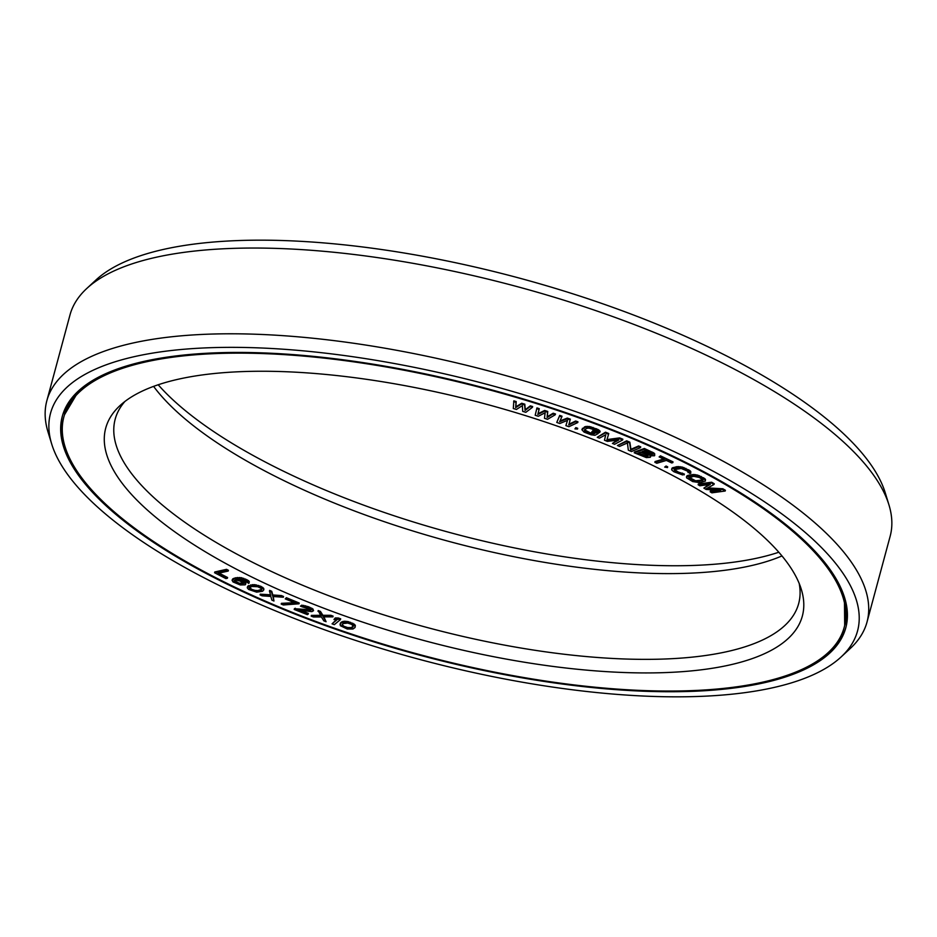 <?xml version="1.0" encoding="UTF-8"?>
<svg xmlns="http://www.w3.org/2000/svg" width="937" height="937" viewBox="0 0 937 937"><rect width="100%" height="100%" fill="white"/><g stroke="black" fill="none" stroke-linecap="round" stroke-linejoin="round"><path stroke-width="1.41" d="M243.515 583.364L242.601 584.313L238.771 583.868L235.269 582.334L234.063 580.671L236.171 580.085L239.954 581.045L242.976 582.709L243.304 584.126M274.529 605.056A404.105 136.872 -164.9 0 0 844.19 627.357A404.105 136.872 -164.9 0 0 633.553 439.125A404.105 136.872 15.1 0 0 63.892 416.824A404.105 136.872 15.1 0 0 274.529 605.056M293.773 596.155A360.768 122.197 15.1 0 1 119.948 405.639A360.768 122.197 15.1 0 1 614.309 448.015A360.768 122.197 -164.9 0 1 801.358 589.502A360.768 122.197 -164.9 0 1 653.417 672.883A360.768 122.197 -164.9 0 1 293.773 596.155M532.45 407.314L532.661 406.564L530.307 405.85L525.282 409.703L524.814 404.187L521.686 403.238L515.877 406.845L516.193 401.563L513.839 400.849L513.3 408.509L516.428 409.457L522.377 405.604L522.705 411.366L525.833 412.315L532.45 407.314L530.108 406.599L525.083 410.453L524.615 404.936L521.476 403.988L515.678 407.595L515.994 402.313L513.64 401.61M228.218 571.055L228.417 570.305L226.531 569.333L214.772 571.98L214.573 572.741L225.899 578.597L227.398 578.258L217.958 573.374L228.218 571.055L226.321 570.083L214.573 572.741M227.398 578.258L227.597 577.508L219.106 573.116M245.681 584.208L243.081 581.678L236.698 579.453L242.718 579.534L248.727 583.376L249.055 582.287L248.129 581.291L241.231 578.445L233.887 578.972L232.06 580.226L233.032 581.959L240.259 584.957L245.166 584.852L245.881 583.458L244.686 581.795L238.654 579.125M249.101 583.025L249.265 581.537L248.34 580.542L241.441 577.696L235.737 577.766L232.786 578.832L232.06 580.226M263.859 589.771L263.707 588.331L260.873 586.316L254.63 584.629L247.965 586.047L247.251 587.768L248.633 589.455L256.679 592.161L262.594 591.259L263.859 589.771L262.477 588.085L256.094 585.637L250.472 585.625L247.251 587.768M555.29 414.728L555.5 413.978L553.181 413.217L547.302 416.742L547.758 411.448L544.666 410.441L538.025 413.709L539.255 408.673L536.936 407.911L535.191 415.267L538.283 416.274L545.123 412.772L544.467 418.3L547.559 419.307L555.29 414.728L552.971 413.978L547.103 417.492L547.559 412.198L544.467 411.191L537.815 414.459L539.056 409.422L536.725 408.661M567.482 420.373L565.889 425.632L568.935 426.698L577.742 422.564L575.47 421.755L568.759 424.953L570.141 419.893L567.108 418.827L559.647 421.744L561.79 416.953L559.506 416.157L556.765 422.435L559.811 423.501L567.517 420.362L565.889 425.632M577.742 422.564L577.953 421.814L575.669 421.006L568.97 424.192M570.141 419.893L570.352 419.144L567.307 418.078L560.01 420.936M561.79 416.953L561.989 416.204L559.705 415.407L556.765 422.435M577.508 429.052L577.707 428.303L575.833 427.612L574.943 428.888L577.508 429.052L574.943 428.888M598.193 433.538L598.392 432.789L592.84 430.669L591.739 432.027L595.065 433.292L593.051 434.264L584.524 431.02L584.465 429.896L586.714 428.385L588.881 428.104L595.264 430.048L599.539 432.625L599.926 431.98L597.865 430.247L590.825 427.577L585.613 427.178L581.865 429.696L584.067 432.109L591.106 434.791L594.972 435.307L598.193 433.538L592.641 431.418L591.739 432.027M594.48 433.07L590.205 432.824L584.524 429.86M599.926 431.98L600.125 431.231L598.064 429.497L589.244 426.464L584.7 426.792L581.865 429.696M608.558 434.264L608.757 433.515L605.501 432.191L597.244 437.286L599.411 438.165L605.759 434.745L604.47 440.214L607.363 441.386L618.771 440.003L612.423 443.424L614.602 444.302L622.648 439.957L619.404 438.645L606.778 440.331L608.558 434.264L605.302 432.941L597.244 437.286M617.237 440.191L612.423 443.424M622.648 439.957L622.859 439.207L619.603 437.895L607 439.582M640.521 447.617L640.732 446.867L638.624 445.953L630.929 449.303L629.84 442.182L626.677 440.823L617.436 445.508L619.544 446.41L627.427 442.978L628.329 450.193L631.491 451.552L640.521 447.617L638.413 446.703L630.73 450.053L629.629 442.932L626.466 441.573L617.436 445.508M654.74 455.405L654.026 453.039L644.351 448.472L634.454 452.032L634.255 452.782L646.354 457.596L650.243 457.303L649.88 455.769L654.448 455.792L653.827 453.789L644.141 449.221L634.255 452.782M650.536 456.928L650.688 455.979M672.825 462.62L673.024 461.871L660.468 455.839L659.133 456.928L664.415 459.47L654.858 462.304L656.837 463.265L666.406 460.418L671.688 462.96L672.825 462.62L660.269 456.588L659.133 456.928M663.537 459.036L655.057 461.554L654.858 462.304M667.484 467.586L667.694 466.837L666.078 466.029L664.684 467.094L667.484 467.586L664.684 467.094M684.197 474.836L675.448 471.44L674.113 469.624L681.222 468.477L687.02 470.901L689.925 473.525L690.862 473.08L690.604 472.201L688.508 470.561L679.829 467.387L671.97 468.711L671.864 470.14L673.961 471.779L682.64 474.954L684.397 474.087L678.493 472.143L674.3 469.519M690.862 473.08L690.042 470.69L682.288 467.059L676.842 466.661L672.18 467.961L671.606 469.261M705.479 481.021L704.858 478.655L697.69 475.118L693.755 474.509L688.133 475.305L686.645 476.242L686.587 477.847L692.701 481.571L700.009 482.672L705.479 481.021L704.659 479.404L699.225 476.429L693.556 475.258L686.446 476.992M717.028 490.168L710.375 491.07L710.176 491.82L711.886 492.827L725.191 491.023L722.614 489.512L706.428 488.61L714.029 484.476L711.441 482.965L698.147 484.769L699.857 485.776L710.34 484.359L703.874 488.13L706.158 489.465L720.647 490.402L710.176 491.82M725.191 491.023L725.402 490.274L722.825 488.763L707.704 487.919M714.029 484.476L714.228 483.726L711.651 482.215L698.346 484.019L698.147 484.769M708.922 484.546L703.874 488.13M273.955 601.027L272.843 596.494L283.349 597.244L281.264 596.33L272.608 595.721L271.543 592.043L269.458 591.13L270.77 595.581L260.064 594.913L262.149 595.827L270.805 596.436L271.871 600.102L273.955 601.027L273.241 596.529M283.349 597.244L283.548 596.494L281.463 595.581L272.808 594.96L271.742 591.294L269.669 590.38L269.458 591.13M270.535 594.808L260.263 594.163L260.064 594.913M310.826 609.8L294.405 608.71L294.206 609.46L307.348 614.649L308.168 614.168L297.943 610.139L311.892 611.638L313.532 610.69L309.573 607.996L301.491 605.923L300.472 606.169L302.3 606.883L310.042 609.144L310.721 610.537L294.206 609.46M308.168 614.168L308.367 613.419L300.941 610.491M313.532 610.69L312.935 608.98L308.308 606.672L301.691 605.173L300.472 606.169M299.02 603.803L299.219 603.041L286.382 597.701L285.27 598.884L295.975 603.346L281.205 604.084L283.349 604.974L299.02 603.803L286.183 598.45L285.27 598.884M294.382 602.69L281.405 603.334L281.205 604.084M332.893 616.874L333.092 616.124L330.855 615.293L322.89 615.293L320.431 611.392L318.193 610.549L320.993 616.042L311.189 616.136L313.426 616.968L321.391 616.968L323.851 620.88L326.088 621.711L323.23 616.874L332.893 616.874L330.656 616.042L322.691 616.042L320.22 612.142L317.994 611.299M320.524 615.293L311.389 615.386L311.189 616.136M326.088 621.711L323.874 616.874M355.205 626.853L354.291 624.183L348.142 621.606L344.394 621.231L341.466 622.063L340.412 623.082L340.342 625.705L347.276 629.02L352.991 628.996L355.006 627.544L354.877 625.67L350.344 623.035L344.184 621.981L341.255 622.812L340.014 624.522M340.459 619.58L340.67 618.818L338.398 618.01L335.223 617.952L333.97 619.568L337.156 619.626L332.073 623.843L334.333 624.651L340.459 619.58L335.013 618.701L333.97 619.568M336.465 619.615L332.073 623.843M652.293 454.222L648.662 453.859L643.016 451.294M648.088 455.733L645.488 455.839L638.601 452.887M703.008 479.92L695.629 480.775L689.117 477.343M243.503 583.376L238.97 583.119L234.262 580.483M261.646 589.35L257.734 590.591L255.075 590.392L251.725 589.361L249.675 587.44M353.237 626.115L351.281 627.591L347.674 627.567L343.856 626.256L342.181 624.522M158.189 384.767A360.768 122.197 15.1 0 0 322.691 488.985A360.768 122.197 -164.9 0 0 778.811 552.233M153.598 386.384A353.952 119.889 15.1 0 0 322.832 498.297A353.952 119.889 -164.9 0 0 781.973 555.934M799.179 583.4A353.952 119.889 -164.9 0 1 798.664 603.58A353.952 119.889 -164.9 0 1 299.699 584.044A353.952 119.889 15.1 0 1 115.192 419.167A353.952 119.889 15.1 0 1 124.902 401.469M516.193 401.563L515.994 402.313M515.877 406.845L515.678 407.595M521.686 403.238L521.476 403.988M524.814 404.187L524.615 404.936M525.282 409.703L525.083 410.453M530.307 405.85L530.108 406.599M644.925 450.603L652.48 454.55L649.704 454.995L641.986 451.669L644.925 450.603M647.982 456.448L645.277 456.588L637.558 453.25L640.721 452.114L647.198 455.066L647.982 456.448L648.146 455.839M699.412 477.507L703.137 480.131L698.194 481.677L693.989 481.126L688.789 477.882L693.731 476.324L699.412 477.507M251.936 586.48L257.675 586.726L261.048 588.284L261.669 589.959L257.523 591.341L253.423 590.825L249.488 588.635L249.441 587.581L251.936 586.48M343.047 623.585L347.744 623.058L351.562 624.37L353.296 626.197L351.082 628.34L347.475 628.317L342.743 626.384L341.923 625.178L343.047 623.585M539.255 408.673L539.056 409.422M538.025 413.709L537.815 414.459M544.666 410.441L544.467 411.191M547.758 411.448L547.559 412.198M547.302 416.742L547.103 417.492M553.181 413.217L552.971 413.978M559.705 415.407L559.506 416.157M567.307 418.078L567.108 418.827M575.669 421.006L575.47 421.755M575.833 427.612L575.634 428.361M582.451 428.303L582.24 429.052M584.7 426.792L584.501 427.541M585.824 426.429L585.613 427.178M587.159 426.3L586.96 427.049M589.244 426.464L589.045 427.213M591.024 426.827L590.825 427.577M593.027 427.424L592.828 428.174M596.365 428.701L596.155 429.451M598.064 429.497L597.865 430.247M599.247 430.27L599.048 431.02M584.723 430.27L584.524 431.02M585.543 430.903L585.332 431.652M586.867 431.559L586.667 432.308M590.205 432.824L590.005 433.573M591.833 433.292L591.634 434.042M593.25 433.515L593.051 434.264M594.07 433.351L593.871 434.1M592.84 430.669L592.641 431.418M605.501 432.191L605.302 432.941M619.603 437.895L619.404 438.645M626.677 440.823L626.466 441.573M629.84 442.182L629.629 442.932M630.929 449.303L630.73 450.053M638.624 445.953L638.413 446.703M644.351 448.472L644.141 449.221M652.539 452.196L652.328 452.946M654.026 453.039L653.827 453.789M654.764 453.895L654.565 454.644M648.662 453.859L648.463 454.609M649.903 454.246L649.704 454.995M651.004 454.41L650.805 455.159M651.976 454.34L651.777 455.089M652.363 454.328L652.199 454.937M647.561 455.932L647.35 456.682M644.246 455.452L644.047 456.202M645.488 455.839L645.277 456.588M646.589 456.003L646.378 456.752M660.468 455.839L660.269 456.588M666.078 466.029L665.867 466.778M682.511 473.103L682.3 473.853M672.18 467.961L671.97 468.711M673.106 467.516L672.907 468.266M676.842 466.661L676.643 467.411M678.411 466.532L678.201 467.294M680.039 466.638L679.829 467.387M682.288 467.059L682.089 467.809M684.057 467.598L683.846 468.348M685.872 468.348L685.673 469.097M688.718 469.812L688.508 470.561M690.042 470.69L689.831 471.44M690.803 471.452L690.604 472.201M688.226 471.873L688.039 472.553M674.64 469.976L674.441 470.725M675.659 470.69L675.448 471.44M678.493 472.143L678.294 472.904M680.004 472.74L679.793 473.49M681.445 473.115L681.246 473.864M701.204 476.464L701.005 477.214M699.435 475.68L699.225 476.429M703.617 477.788L703.418 478.538M704.858 478.655L704.659 479.404M705.538 479.416L705.338 480.166M687.102 475.715L686.903 476.464M688.133 475.305L687.934 476.055M692.127 474.59L691.916 475.34M693.755 474.509L693.556 475.258M695.418 474.649L695.219 475.399M697.69 475.118L697.491 475.867M689.363 477.729L689.163 478.479M690.311 478.432L690.101 479.182M692.724 479.756L692.513 480.505M694.2 480.376L693.989 481.126M695.629 480.775L695.43 481.524M697.034 480.962L696.835 481.712M698.393 480.927L698.194 481.677M702.387 480.212L702.188 480.962M711.651 482.215L711.441 482.965M722.825 488.763L722.614 489.512M226.531 569.333L226.321 570.083M245.611 582.791L245.4 583.54M232.786 578.832L232.575 579.581M234.098 578.223L233.887 578.972M235.737 577.766L235.527 578.516M237.693 577.473L237.494 578.223M239.521 577.473L239.322 578.223M241.441 577.696L241.231 578.445M243.772 578.305L243.561 579.054M245.635 579.031L245.435 579.792M246.935 579.675L246.736 580.425M248.34 580.542L248.129 581.291M249.265 581.537L249.055 582.287M239.79 579.394L239.591 580.144M241.652 580.132L241.453 580.881M243.28 580.928L243.081 581.678M244.686 581.795L244.475 582.545M234.191 580.565L234.016 581.186M234.73 581.045L234.531 581.795M235.468 581.584L235.269 582.334M237.752 582.709L237.553 583.458M238.97 583.119L238.771 583.868M240.411 583.47L240.212 584.219M241.769 583.599L241.57 584.348M242.8 583.564L242.601 584.313M250.671 584.875L250.472 585.625M248.715 585.531L248.516 586.281M252.1 584.676L251.901 585.426M253.084 584.606L252.885 585.356M254.63 584.629L254.431 585.379M256.293 584.887L256.094 585.637M258.635 585.449L258.436 586.199M260.873 586.316L260.673 587.066M262.676 587.335L262.477 588.085M263.707 588.331L263.508 589.08M247.649 586.421L247.438 587.171M247.965 586.047L247.755 586.796M249.687 587.886L249.488 588.635M250.261 588.506L250.062 589.256M251.725 589.361L251.526 590.111M253.634 590.076L253.423 590.825M255.075 590.392L254.876 591.142M257.734 590.591L257.523 591.341M259.373 590.31L259.174 591.06M260.896 589.806L260.697 590.556M271.742 591.294L271.543 592.043M272.808 594.96L272.608 595.721M281.463 595.581L281.264 596.33M286.382 597.701L286.183 598.45M295.225 608.23L295.026 608.98M309.538 609.882L309.339 610.631M310.885 609.94L310.721 610.537M301.691 605.173L301.491 605.923M303.811 605.372L303.611 606.122M305.591 605.759L305.392 606.508M308.308 606.672L308.109 607.422M309.772 607.246L309.573 607.996M311.798 608.207L311.599 608.956M312.935 608.98L312.724 609.729M320.431 611.392L320.22 612.142M322.89 615.293L322.691 616.042M330.855 615.293L330.656 616.042M335.223 617.952L335.013 618.701M338.398 618.01L338.198 618.76M341.466 622.063L341.255 622.812M340.412 623.082L340.213 623.831M342.427 621.629L342.228 622.379M343.153 621.418L342.954 622.168M344.394 621.231L344.184 621.981M345.882 621.29L345.683 622.039M348.142 621.606L347.943 622.355M350.555 622.285L350.344 623.035M352.722 623.187L352.523 623.937M354.291 624.183L354.081 624.932M355.076 624.92L354.877 625.67M355.381 625.635L355.182 626.384M342.954 625.635L342.743 626.384M343.856 626.256L343.656 627.005M345.648 627.029L345.448 627.778M347.674 627.567L347.475 628.317M349.056 627.743L348.857 628.493M351.281 627.591L351.082 628.34M352.371 627.04L352.16 627.79M353.179 626.256L352.98 627.005M86.731 288.526L95.925 280.011A417.937 141.569 15.1 0 1 668.62 329.098A417.937 141.569 -164.9 0 1 885.313 493.003L888.979 504.984A424.742 143.876 -164.9 0 0 668.749 338.421A424.742 143.876 15.1 0 0 86.731 288.526A424.742 143.876 15.1 0 0 69.982 314.984L46.85 400.72A424.742 143.876 15.1 0 1 645.616 424.168A424.742 143.876 -164.9 0 1 867.018 622.016A424.742 143.876 -164.9 0 1 850.269 648.474L841.075 656.989A417.937 141.569 -164.9 0 0 639.702 436.279A417.937 141.569 15.1 0 0 223.076 347.404A417.937 141.569 15.1 0 0 51.687 443.997L48.021 432.016A424.742 143.876 15.1 0 1 46.85 400.72M273.78 605.396A405.768 137.446 -164.9 0 0 845.795 627.79A405.768 137.446 -164.9 0 0 634.29 438.774A405.768 137.446 15.1 0 0 62.287 416.379A405.768 137.446 15.1 0 0 273.78 605.396M51.687 443.997A417.937 141.569 15.1 0 0 268.38 607.902A417.937 141.569 -164.9 0 0 841.075 656.989M867.018 622.016L890.15 536.28A424.742 143.876 -164.9 0 0 888.979 504.984M844.436 597.103L844.694 625.471A404.105 136.872 -164.9 0 0 838.826 583.739M63.892 416.824L64.395 414.939A404.105 136.872 15.1 0 1 90.467 381.827M844.647 625.647A404.245 136.931 -164.9 0 0 847.317 611.838M64.36 415.103A404.245 136.931 15.1 0 1 68.987 401.832M69.76 458.556A405.768 137.446 15.1 0 1 62.545 415.442M818.118 660.468A405.768 137.446 -164.9 0 0 846.041 626.853M844.694 625.471L844.19 627.357M64.395 414.939L78.895 390.542"/></g></svg>
